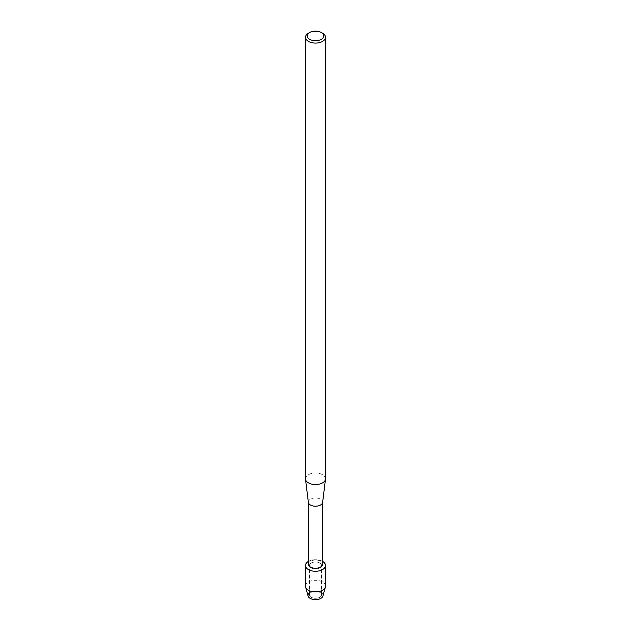<?xml version="1.0" encoding="UTF-8"?>
<svg xmlns="http://www.w3.org/2000/svg" width="631" height="631" viewBox="0 0 631 631"><rect width="100%" height="100%" fill="white"/><g stroke="black" fill="none" stroke-linecap="round" stroke-linejoin="round"><path stroke-width="0.47" stroke-dasharray="3.15 2.37" d="M319.775 597.265A6.042 3.486 180 0 1 313.189 598.014A6.042 3.486 180 0 1 309.458 594.796A6.042 3.486 180 0 1 311.225 592.328A6.042 3.486 180 0 1 317.811 591.57A6.042 3.486 180 0 1 321.542 594.796A6.042 3.486 180 0 1 319.775 597.265A6.042 3.486 180 0 1 313.189 598.014A6.042 3.486 180 0 1 309.458 594.796A6.042 3.486 180 0 1 311.225 592.328A6.042 3.486 180 0 1 317.811 591.57A6.042 3.486 180 0 1 321.542 594.796A6.042 3.486 180 0 1 319.775 597.265M309.458 592.754A7.509 4.338 180 0 1 310.192 592.264A7.509 4.338 180 0 1 320.808 592.264A7.509 4.338 180 0 1 320.808 598.393M319.775 567.963A6.042 3.486 180 0 1 313.189 568.712A6.042 3.486 180 0 1 309.458 565.494A6.042 3.486 180 0 1 311.225 563.026A6.042 3.486 180 0 1 317.811 562.268A6.042 3.486 180 0 1 321.542 565.494A6.042 3.486 180 0 1 319.775 567.963A6.042 3.486 180 0 1 313.189 568.712A6.042 3.486 180 0 1 309.458 565.494A6.042 3.486 180 0 1 311.225 563.026A6.042 3.486 180 0 1 317.811 562.268A6.042 3.486 180 0 1 321.542 565.494A6.042 3.486 180 0 1 319.775 567.963M308.362 564.138A7.138 4.117 180 0 1 310.452 561.227A7.138 4.117 180 0 1 318.229 560.336A7.138 4.117 180 0 1 322.638 564.138M308.362 561.44A10.009 5.774 180 0 1 308.425 561.409A10.009 5.774 180 0 1 322.638 561.44A10.009 5.774 180 0 0 308.425 561.409A10.009 5.774 180 0 0 308.362 561.44M308.378 502.386A7.138 4.117 180 0 1 308.362 502.095A7.138 4.117 180 0 1 310.452 499.176A7.138 4.117 180 0 1 318.229 498.285A7.138 4.117 180 0 1 322.638 502.095L322.638 502.237M305.507 478.787A9.993 5.766 180 0 1 308.433 474.709A9.993 5.766 180 0 1 319.325 473.455A9.993 5.766 180 0 1 325.493 478.787M308.433 33.238A9.993 5.766 180 0 1 322.567 33.238M308.086 596.003A7.509 4.338 180 0 1 310.192 592.264A7.509 4.338 180 0 1 318.907 591.468A7.509 4.338 180 0 1 322.914 596.003M305.491 586.096A10.009 5.774 180 0 1 308.425 582.011A10.009 5.774 180 0 1 319.325 580.757A10.009 5.774 180 0 1 325.509 586.096M309.458 594.796L309.458 565.494L309.458 594.796M321.542 594.796L321.542 565.494L321.542 594.796"/><path stroke-width="0.95" d="M325.509 565.494A10.009 5.774 180 0 1 322.575 569.58A10.009 5.774 180 0 0 322.638 561.44A10.009 5.774 180 0 1 325.509 565.494L325.509 586.096A10.009 5.774 180 0 1 325.383 587.004L322.914 596.003A7.509 4.338 180 0 1 320.808 598.393A7.509 4.338 180 0 1 310.602 598.614A7.509 4.338 180 0 1 309.458 592.754M322.638 502.237L322.638 564.138A7.138 4.117 180 0 1 320.548 567.056A7.138 4.117 180 0 1 312.771 567.947A7.138 4.117 180 0 1 308.362 564.138L308.362 502.237M322.575 569.58A10.009 5.774 180 0 1 308.456 569.596A10.009 5.774 180 0 1 308.362 561.44A10.009 5.774 180 0 0 305.491 565.494A10.009 5.774 180 0 0 311.675 570.826A10.009 5.774 180 0 0 322.575 569.58M322.638 502.095A7.138 4.117 180 0 1 322.622 502.386A7.138 4.117 180 0 1 320.548 505.005A7.138 4.117 180 0 1 313.008 505.952A7.138 4.117 180 0 1 308.378 502.386L305.53 479.189A9.993 5.766 180 0 1 305.507 478.787L305.507 37.316A9.993 5.766 180 0 1 308.433 33.238L309.647 32.544A8.282 4.78 180 0 1 321.353 32.544A8.282 4.78 180 0 1 321.353 39.303A8.282 4.78 180 0 1 309.647 39.303A8.282 4.78 180 0 1 309.647 32.544L308.433 33.238M321.353 32.544L322.567 33.238A9.993 5.766 180 0 1 325.493 37.316L325.493 478.787A9.993 5.766 180 0 1 325.47 479.189A9.993 5.766 180 0 1 322.567 482.865A9.993 5.766 180 0 1 312.006 484.19A9.993 5.766 180 0 1 305.53 479.189M325.493 37.316A9.993 5.766 180 0 1 322.567 41.394A9.993 5.766 180 0 1 311.675 42.648A9.993 5.766 180 0 1 305.507 37.316M325.383 587.004A10.009 5.774 180 0 1 322.575 590.182A10.009 5.774 180 0 1 312.408 591.594A10.009 5.774 180 0 1 305.617 587.004A10.009 5.774 180 0 1 305.491 586.096L305.491 565.494M320.808 598.393A7.509 4.338 180 0 1 313.181 599.45A7.509 4.338 180 0 1 308.086 596.003L305.617 587.004M322.622 502.386L325.47 479.189"/></g></svg>
